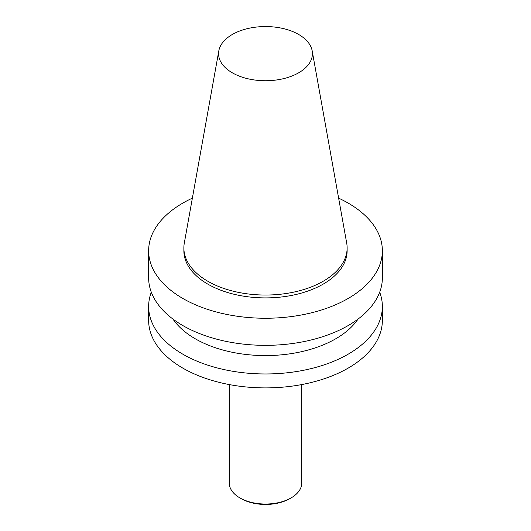 <?xml version="1.0" encoding="UTF-8"?>
<svg xmlns="http://www.w3.org/2000/svg" width="531" height="531" viewBox="0 0 531 531"><rect width="100%" height="100%" fill="white"/><g stroke="black" fill="none" stroke-linecap="round" stroke-linejoin="round"><path stroke-width="0.8" d="M301.727 384.577L301.727 483.117A36.227 20.915 180 0 1 291.114 497.905L289.88 498.622A34.475 19.906 180 0 1 241.12 498.622L239.886 497.905A36.227 20.915 180 0 1 229.273 483.117L229.273 384.577M289.88 498.622L291.114 497.905A36.227 20.915 180 0 1 239.886 497.905M298.681 72.8A46.927 27.094 180 0 1 245.329 78.11A46.927 27.094 180 0 1 218.818 50.85A46.927 27.094 180 0 1 265.5 26.55A46.927 27.094 180 0 1 312.182 50.85A46.927 27.094 180 0 1 298.681 72.8M312.182 50.85L346.69 243.052A81.628 47.126 180 0 1 347.128 247.911A81.628 47.126 180 0 1 323.22 281.238A81.628 47.126 180 0 1 234.264 291.453A81.628 47.126 180 0 1 183.872 247.911A81.628 47.126 180 0 1 184.31 243.052L218.818 50.85M347.128 247.911L347.128 250.778A81.628 47.126 180 0 1 323.22 284.098A81.628 47.126 180 0 1 234.264 294.313A81.628 47.126 180 0 1 183.872 250.778L183.872 247.911M338.632 198.149A116.86 67.47 180 0 1 382.36 250.778A116.86 67.47 180 0 1 348.13 298.482A116.86 67.47 180 0 1 220.777 313.111A116.86 67.47 180 0 1 148.64 250.778A116.86 67.47 180 0 1 192.368 198.149M382.36 250.778L382.36 277.872A116.86 67.47 180 0 1 348.13 325.583A116.86 67.47 180 0 1 220.777 340.205A116.86 67.47 180 0 1 148.64 277.872L148.64 250.778M358.04 319.071A99.33 57.348 180 0 1 335.738 338.785A99.33 57.348 180 0 1 172.96 319.071M379.698 292.189A116.86 67.47 180 0 1 382.36 306.5A116.86 67.47 180 0 1 348.13 354.204A116.86 67.47 180 0 1 220.777 368.833A116.86 67.47 180 0 1 148.64 306.5A116.86 67.47 180 0 1 151.302 292.189M382.36 306.5L382.36 320.432A116.86 67.47 180 0 1 348.13 368.136A116.86 67.47 180 0 1 220.777 382.765A116.86 67.47 180 0 1 148.64 320.432L148.64 306.5"/></g></svg>
